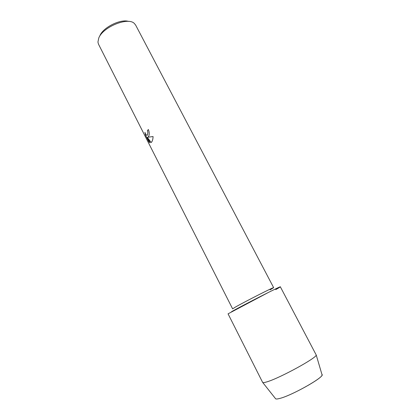 <?xml version="1.0" encoding="UTF-8"?>
<svg xmlns="http://www.w3.org/2000/svg" width="420" height="420" viewBox="0 0 420 420"><rect width="100%" height="100%" fill="white"/><g stroke="black" fill="none" stroke-linecap="round" stroke-linejoin="round"><path stroke-width="0.63" d="M275.688 398.848C276.266 399.131 277.562 399.01 279.573 398.486C291.05 395.803 322.838 378.094 322.072 374.908L321.93 374.425C326.078 376.105 292.016 395.567 279.573 398.486C276.901 399.179 275.504 399.168 275.373 398.454L262.615 382.363L228.06 313.829L268.784 292.252C281.122 286.162 283.437 285.285 275.73 289.611M235.457 307.057L232.617 308.852L98.495 44.174L97.933 42.084L98.768 38.031C102.832 27.048 127.796 16.821 134.232 23.352L135.608 25.016L273.661 287.669C274.685 286.534 244.745 301.723 235.457 307.057M148.701 136.311L147.845 137.235L153.064 136.547C153.001 138.92 152.544 140.732 151.694 141.981L151.163 142.553L147.352 137.413L150.087 142.8L148.901 141.902L145.546 135.287L144.921 132.347C145.819 134.846 146.711 135.707 147.593 134.93L147.877 132.027L147.394 130.625L148.381 129.523C149.431 132.116 149.541 134.379 148.701 136.311M148.391 129.538L147.43 130.62L147.908 132.017L147.63 134.92L147.178 135.277M144.963 132.484L145.583 135.277L148.901 141.902M148.932 141.892L150.077 142.774M147.352 137.413L151.19 142.537M128.667 21.431C120.572 18.711 103.026 27.447 99.85 35.795M270.149 289.837L273.661 287.669M231.593 311.661C243.316 305.014 281.825 285.432 280.355 286.834L316.223 355.005C316.921 357.777 279.862 378.063 267.078 381.812C264.836 382.515 263.429 382.767 262.852 382.552M322.072 374.908L316.223 355.005"/></g></svg>
